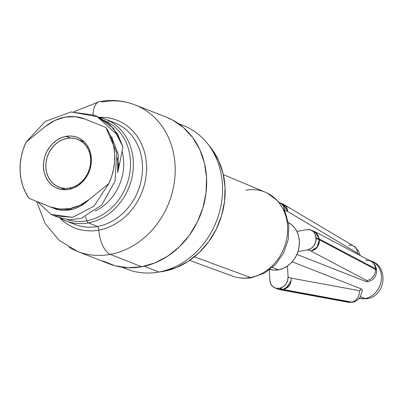 <?xml version="1.0" encoding="UTF-8"?>
<svg xmlns="http://www.w3.org/2000/svg" width="403" height="403" viewBox="0 0 403 403"><rect width="100%" height="100%" fill="white"/><g stroke="black" fill="none" stroke-linecap="round" stroke-linejoin="round"><path stroke-width="0.6" d="M69.583 188.085L71.381 188.79L69.583 188.085A25.651 21.923 111.4 0 1 58.903 187.118A25.651 21.923 111.4 0 1 46.209 161.24A25.651 21.923 111.4 0 1 66.979 138.395A25.651 21.923 111.4 0 1 77.653 139.362A25.651 21.923 111.4 0 1 90.348 165.24A25.651 21.923 111.4 0 1 69.583 188.085L65.18 188.413L60.903 187.773L56.904 186.191L53.347 183.728L50.36 180.479L48.063 176.564L46.541 172.141L45.856 167.371L46.038 162.444L47.065 157.553L48.914 152.873L51.503 148.596L54.743 144.879L58.495 141.871L62.626 139.68L66.979 138.395L71.376 138.068L75.658 138.708L79.653 140.289L83.214 142.753L86.197 146.002L88.494 149.916L90.015 154.339L90.7 159.109L90.524 164.036L89.491 168.933L87.647 173.607L85.053 177.884L81.819 181.602L78.061 184.614L73.93 186.801L69.583 188.085M68.807 189.425A27.384 23.404 111.4 0 1 57.407 188.392A27.384 23.404 111.4 0 1 43.856 160.767A27.384 23.404 111.4 0 1 66.027 136.38L70.303 138.058L66.027 136.38L61.382 137.75L56.969 140.088L52.959 143.297L49.509 147.266L46.743 151.835L44.768 156.827L43.67 162.051L43.479 167.31L44.209 172.403L45.831 177.129L48.284 181.305L51.473 184.776L55.271 187.405L59.538 189.093L64.107 189.773L68.807 189.425L73.447 188.055L77.86 185.718L81.869 182.504L85.325 178.534L88.091 173.97L90.06 168.978L91.164 163.749L91.35 158.49L90.62 153.402L88.998 148.677L86.544 144.496L83.356 141.03L79.557 138.395L75.29 136.708L70.721 136.028L66.027 136.38A27.384 23.404 111.4 0 1 77.421 137.413A27.384 23.404 111.4 0 1 90.977 165.034A27.384 23.404 111.4 0 1 68.807 189.425M102.83 119.948A52.929 45.242 111.4 0 1 129.781 173.184A52.929 45.242 111.4 0 1 86.862 220.748L85.532 216.774L86.862 220.748A52.929 45.242 -68.6 0 0 129.449 175.104A52.929 45.242 -68.6 0 0 105.918 121.248M122.114 151.226A47.232 40.371 111.4 0 1 95.184 211.096A47.232 40.371 -68.6 0 0 122.114 151.226M99.239 117.369A54.561 46.637 111.4 0 1 105.561 119.263A54.561 46.637 111.4 0 1 132.567 174.303A54.561 46.637 111.4 0 1 88.393 222.894A3.577 1.642 -100.4 0 1 86.862 220.748A3.577 1.642 79.6 0 0 88.393 222.894A54.561 46.637 -68.6 0 0 131.841 177.98A54.561 46.637 -68.6 0 0 111.354 122.094M59.891 218.003A54.561 46.637 -68.6 0 0 88.393 222.894A54.561 46.637 111.4 0 1 65.684 220.834L74.807 224.416A54.561 46.637 -68.6 0 0 97.516 226.476A3.577 1.642 -100.4 0 1 98.871 230.133A3.577 1.642 79.6 0 0 97.516 226.476L88.393 222.894L97.516 226.476A54.561 46.637 -68.6 0 0 141.69 177.884A54.561 46.637 -68.6 0 0 114.684 122.844L105.561 119.263L99.188 117.344M59.715 217.912A57.856 49.453 111.4 0 0 98.871 230.133A21.465 9.838 79.6 0 0 110.296 254.399A21.465 9.838 -100.4 0 1 98.871 230.133A57.856 49.453 111.4 0 0 146.591 167.865A57.856 49.453 111.4 0 0 98.559 117.379A57.856 49.453 111.4 0 1 146.591 167.865A57.856 49.453 111.4 0 1 98.871 230.133A57.856 49.453 111.4 0 1 59.715 217.912L65.684 220.834M93.002 114.86A21.465 9.838 -100.4 0 1 99.36 101.642A21.465 9.838 -100.4 0 1 102.307 101.934A78.711 67.276 111.4 0 1 135.065 104.901A78.711 67.276 111.4 0 1 174.025 184.302A78.711 67.276 111.4 0 1 110.296 254.399A78.711 67.276 -68.6 0 0 172.983 189.612A78.711 67.276 -68.6 0 0 143.423 108.991M99.36 101.642A21.465 9.838 79.6 0 0 93.143 112.911M102.866 260.948L115.132 265.804L128.265 267.763L141.76 266.756L110.296 254.399L141.76 266.756A78.711 67.276 -68.6 0 0 205.49 196.654A78.711 67.276 -68.6 0 0 166.53 117.253L135.065 104.901C123.61 100.488 111.757 99.395 99.506 101.616L73.855 111.777M178.957 123.993A77.159 65.951 111.4 0 1 207.394 143.468A77.159 65.951 111.4 0 1 216.829 220.25A77.159 65.951 111.4 0 1 158.918 272.015L144.229 266.252L158.918 272.015A77.159 65.951 -68.6 0 0 221.388 203.298A77.159 65.951 -68.6 0 0 183.199 125.464L178.338 123.555M161.603 271.657L163.835 271.284A74.353 63.553 -68.6 0 0 219.64 221.403A74.353 63.553 -68.6 0 0 210.547 147.412L207.394 143.468M245.901 190.226A45.06 38.517 111.4 0 1 272.131 196.044A45.06 38.517 111.4 0 1 285.913 242.238A45.06 38.517 111.4 0 1 250.475 277.516L194.427 256.812L250.475 277.516A45.06 38.517 -68.6 0 0 286.886 237.81A45.06 38.517 -68.6 0 0 265.35 192.206L223.322 174.595M189.637 260.398L232.42 276.08A45.06 38.517 -68.6 0 0 250.475 277.516A14.085 6.458 79.6 0 0 251.996 277.612A14.085 6.458 -100.4 0 1 250.475 277.516A45.06 38.517 111.4 0 1 229.917 275.048M269.975 269.516A25.344 21.661 -68.6 0 0 278.513 269.814L272.493 267.451L278.513 269.814A25.344 21.661 -68.6 0 0 287.49 265.98A25.344 21.661 -68.6 0 0 297.953 251.618L299.157 246.429L299.379 241.185L298.613 236.128L296.9 231.473A25.344 21.661 -68.6 0 0 288.407 222.562L291.979 225.025L294.729 227.967L296.9 231.473L306.754 229.66L310.134 229.781L313.076 231.352L315.131 234.143L316.028 238.526L315.559 242.349L313.831 245.835L311.111 248.45L307.811 249.805L297.953 251.618A25.344 21.661 -68.6 0 0 296.9 231.473L306.754 229.66A9.984 8.534 111.4 0 1 310.909 230.037A9.984 8.534 111.4 0 1 315.987 237.72L319.282 239.014L319.327 239.82L316.028 238.526L315.987 237.72L319.282 239.014L319.327 239.82A4.226 1.028 -3 0 1 319.519 239.906L319.478 239.1A4.226 1.028 177 0 0 319.282 239.014L375.405 268.635L375.45 269.441A14.81 3.607 -3 0 1 376.614 270.745L376.573 269.939A14.81 3.607 177 0 0 375.405 268.635L375.45 269.441L319.519 239.906L319.478 239.1L375.405 268.635A14.81 3.607 -3 0 1 376.573 269.96M362.277 289.959L362.368 290.991M292.16 261.784L361.073 288.835L292.16 261.784M366.307 281.657L296.88 254.404L366.307 281.657L368.503 281.616L366.307 281.657L367.128 281.067L366.77 280.508A4.826 1.174 -3 0 1 366.307 281.657M369.45 260.449A19.722 16.855 111.4 0 1 373.516 262.091A19.722 16.855 111.4 0 1 380.921 282.286A19.722 16.855 111.4 0 1 365.219 298.522L360.509 296.673L365.219 298.522A19.722 16.855 -68.6 0 0 381.183 280.956A19.722 16.855 -68.6 0 0 371.425 261.063C388.547 266.348 386.27 295.782 367.057 298.729L359.194 298.477M365.219 298.522A14.085 6.458 79.6 0 0 367.158 298.709A14.085 6.458 -100.4 0 1 365.219 298.522A19.722 16.855 111.4 0 1 359.219 298.447A19.722 16.855 -68.6 0 0 365.219 298.522M80.948 205.787L89.189 199.5A47.232 40.371 111.4 0 1 69.815 208.648L71.93 209.479C73.89 209.152 76.897 207.923 80.948 205.787M111.636 136.798L118.316 154.812L117.721 172.59L122.996 146.939L116.971 134.436L97.138 116.648L93.551 115.067L71.135 111.958L45.332 121.389L26.044 142.173L45.645 126.3L54.949 120.426L65.019 117.152A47.232 40.371 111.4 0 1 84.675 118.935A47.232 40.371 111.4 0 1 84.973 119.051L105.843 127.469L109.359 133.398L112.034 139.917L113.822 146.894L114.679 154.188L114.593 161.663L113.565 169.159L111.616 176.529L108.785 183.627L89.189 199.5L79.885 205.379L69.815 208.648A47.232 40.371 111.4 0 1 50.153 206.865A47.232 40.371 111.4 0 1 49.861 206.749L28.986 198.331L25.475 192.402L22.795 185.884L21.011 178.907L20.15 171.613L20.236 164.142L21.263 156.646L23.213 149.276L26.044 142.173L45.645 126.3A47.232 40.371 111.4 0 1 65.019 117.152L75.235 116.689L85.043 119.081M90.987 121.479L88.882 120.588L90.987 121.479M117.822 161.427L117.374 157.8L117.681 160.041L117.721 172.59C118.124 167.633 118.16 163.91 117.822 161.427M50.153 206.865L55.14 208.809C55.997 209.369 58.737 209.898 63.362 210.391L67.649 210.24L71.93 209.479L69.815 208.648L59.599 209.117L49.861 206.749L28.986 198.331A54.073 46.219 -68.6 0 1 26.044 142.173L45.332 121.389L71.135 111.958L97.138 116.648L116.971 134.436L122.996 146.939L117.711 134.229L108.946 123.65L97.733 116.714M269.975 269.521L273.839 270.126L278.513 269.814L283.133 268.413L287.49 265.98L290.87 263.154L293.802 259.739L296.19 255.855L297.953 251.618L307.811 249.805L310.96 251.039L366.77 280.508A9.984 8.967 -62.2 0 0 375.45 269.441A9.984 8.967 117.8 0 1 366.77 280.508L310.96 251.039C316.395 249.543 319.247 245.83 319.519 239.906L317.221 247.17C316.204 248.873 314.113 250.162 310.96 251.039L317.085 247.11L319.327 239.82C319.065 245.749 316.279 249.487 310.96 251.039L307.811 249.805A9.984 8.534 111.4 0 0 316.028 238.526L319.327 239.82A4.226 1.028 177 0 1 319.519 239.906L375.45 269.441A14.81 3.607 177 0 1 376.619 270.766M121.943 267.199L126.804 269.108A77.159 65.951 -68.6 0 0 158.918 272.015A77.159 65.951 111.4 0 1 156.787 272.373L161.779 271.627A74.353 63.553 -68.6 0 0 163.835 271.284L176.438 267.567L188.418 261.22L199.304 252.495L208.683 241.724L216.194 229.322L221.549 215.766L224.536 201.576L225.05 187.294L223.066 173.476L218.658 160.646L211.998 149.306L210.421 147.251M156.787 272.373A77.159 65.951 111.4 0 1 122.693 267.305M69.185 247.346A78.711 67.276 -68.6 0 0 110.296 254.399A78.711 67.276 111.4 0 1 77.537 251.432L109.001 263.784A78.711 67.276 -68.6 0 0 141.76 266.756L155.105 262.816L167.784 256.096L179.31 246.863L189.239 235.458L197.188 222.33L202.855 207.978L206.024 192.956L206.563 177.839L204.462 163.21L199.797 149.634L192.75 137.625L183.587 127.65L172.665 120.089L166.227 117.137M97.516 226.476A54.561 46.637 -68.6 0 0 142.214 173.93A54.561 46.637 -68.6 0 0 108.075 120.89M67.311 219.63A52.929 45.242 -68.6 0 0 86.862 220.748M376.614 270.745C376.558 276.916 372.543 279.793 371.591 280.206L368.503 281.616M365.717 260.368A9.984 8.967 117.8 0 1 370.962 261.25A9.984 8.967 117.8 0 1 375.405 268.635A9.984 8.967 -62.2 0 0 370.886 261.209C371.717 261.492 375.863 263.864 376.573 269.939M316.461 232.692L319.478 239.1L315.01 231.705L316.461 232.692M370.886 261.209L315.01 231.7L314.123 231.297L318.612 235.896M319.282 239.014L316.325 232.632L314.128 231.297L310.909 230.037M352.157 302.225A14.81 6.786 -100.4 0 1 350.922 302.225L282.624 289.666A4.226 1.934 -100.4 0 1 282.412 289.606L279.118 288.311L279.843 288.175A9.984 8.534 111.4 0 0 288.059 276.901L287.591 280.72L285.863 284.206L283.143 286.825L279.843 288.175L283.138 289.47L282.412 289.606L279.118 288.311L279.843 288.175L283.349 289.53C288.598 287.974 291.218 284.175 291.213 278.135L359.365 290.669L291.213 278.135L288.059 276.901L287.49 265.98L288.059 276.901L291.213 278.135C291.188 281.621 290.538 284.085 289.268 285.526L283.349 289.53L351.648 302.094L350.922 302.225L282.624 289.666L283.349 289.53A4.226 1.934 -100.4 0 1 283.138 289.47L282.412 289.606A4.226 1.934 79.6 0 0 282.624 289.666L283.349 289.53L351.648 302.094L350.922 302.225A14.81 6.786 79.6 0 0 352.111 302.23L348.106 302.23A9.984 8.74 -79.6 0 0 350.922 302.225A9.984 8.74 100.4 0 1 347.97 302.205M279.118 288.311L275.738 288.19L272.796 286.614L270.74 283.828L269.884 280.251L269.345 269.99L269.884 280.251A9.984 8.534 111.4 0 0 274.962 287.933A9.984 8.534 111.4 0 0 279.118 288.311M361.073 288.835L361.879 289.339L362.378 290.89L359.99 297.474C357.275 300.507 354.892 302.049 352.837 302.099A14.81 6.786 -100.4 0 1 351.648 302.094A9.984 8.74 -79.6 0 0 359.365 290.669L360.408 290.291L361.073 288.835A4.826 2.211 -100.4 0 1 359.365 290.669A9.984 8.74 100.4 0 1 351.648 302.094A14.81 6.786 79.6 0 0 352.882 302.089M283.793 204.376L285.062 205.278C286.452 206.18 287.339 208.26 287.722 211.525C287.263 208.225 286.326 206.114 284.911 205.203L282.77 203.893L279.496 202.608A9.984 8.534 111.4 0 0 279.234 202.508L281.657 203.923L283.712 206.714L284.594 210.724L284.573 210.29L287.722 211.525L357.401 253.104L358.791 254.822A4.826 2.211 -100.4 0 0 357.401 253.104A9.984 8.231 -59.2 0 0 353.789 246.137L358.186 250.53L360.353 255.648M278.987 289.47L282.624 289.666L279.682 289.646M348.106 302.23L279.818 289.671L278.241 289.223L282.412 289.606L278.352 289.263M291.087 280.69L285.969 288.402M283.138 289.47L289.117 285.485C290.412 284.05 291.112 281.601 291.213 278.135M348.671 245.291A9.984 8.231 120.8 0 1 353.844 246.173A9.984 8.231 120.8 0 1 357.401 253.104L287.722 211.525L283.934 204.457L283.42 204.185M282.659 203.847L287.722 211.525L284.573 210.29A9.984 8.534 111.4 0 0 279.496 202.608M118.799 163.391L117.721 172.59L122.996 146.939L113.616 128.451L97.219 116.507L93.551 115.067M97.576 116.648L97.133 116.477M54.027 215.736L72.626 217.348L93.964 206.165L108.785 183.627L93.964 206.165L72.626 217.348L51.09 214.411L37.64 201.822L51.09 214.411L57.705 217.182L69.85 219.862L81.084 218.366L101.773 205.072L115.046 181.184L116.754 152.863L105.843 127.469L116.754 152.863L115.046 181.184L101.773 205.072L81.084 218.366L69.85 219.862L57.634 217.157M54.36 208.517L70.923 209.716L71.93 209.479C78.202 207.877 83.95 204.553 89.189 199.5L108.785 183.627A54.073 46.219 -68.6 0 0 105.843 127.469L84.973 119.051M84.418 142.017L77.653 139.362M65.669 189.773L59.004 187.153M267.461 193.178L277.944 201.057L285.299 212.235L288.82 225.514L288.226 239.563L283.631 253.013L275.496 264.554L264.595 273.043L251.986 277.612C246.097 278.69 240.309 278.418 234.627 276.806M368.277 259.829L371.425 261.063M84.675 118.935L88.882 120.588M36.542 201.379L45.181 223.554L59.13 240.294L77.537 251.432M352.837 302.099L352.111 302.23M278.241 289.223L274.962 287.933M282.77 203.893L353.789 246.137"/></g></svg>
